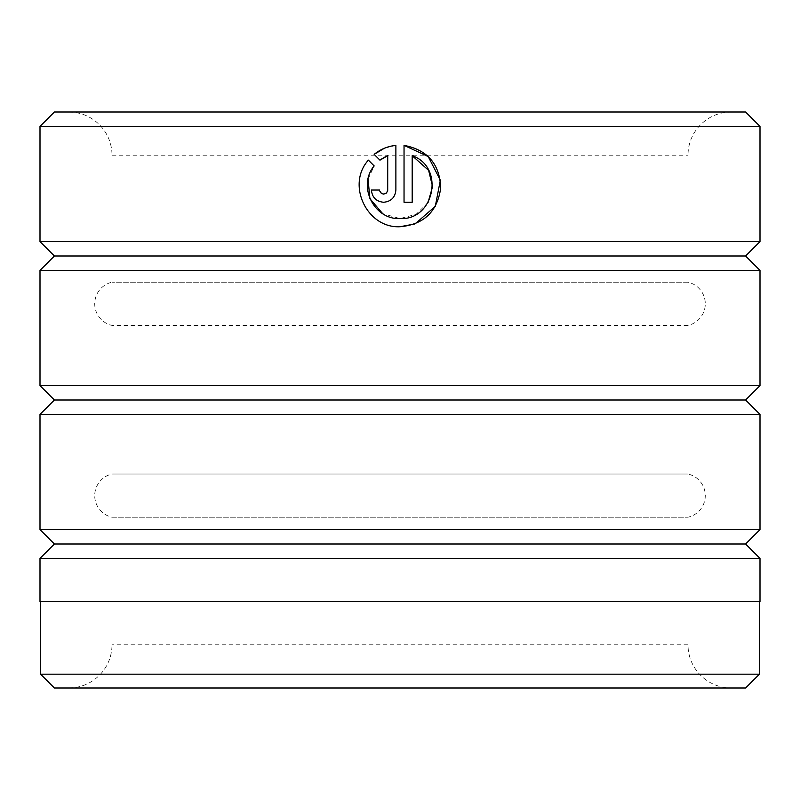 <?xml version="1.0" encoding="UTF-8"?>
<svg xmlns="http://www.w3.org/2000/svg" width="800" height="800" viewBox="0 0 800 800"><rect width="100%" height="100%" fill="white"/><g stroke="black" fill="none" stroke-linecap="round" stroke-linejoin="round"><path stroke-width="0.6" stroke-dasharray="4 3" d="M759.42 601.6L40.58 601.6L759.42 601.6M428.03 202.59L416.1 214.3L399.96 218.58L382.66 213.62M368.06 179.1L374.18 165.94L368.38 160.14C346.17 184.64 366.92 228.47 399.96 226.74M414.71 223.98L415.27 223.76M380.6 192.74L379.66 190.92M379.56 190.03L371.41 190.03C372.15 197.47 376.23 201.55 383.64 202.27C391.06 201.54 395.14 197.47 395.88 190.03L395.88 145.37L384.35 148.27M731.2 688L68.8 688L731.2 688A43.2 43.2 0 0 1 688 644.8L688 517.22L112 517.22A22.14 22.14 0 0 1 112 474.02L112 325.41A22.14 22.14 0 0 1 112 282.21L112 155.2A43.2 43.2 0 0 0 68.8 112L731.2 112L68.8 112M68.8 688A43.2 43.2 0 0 0 112 644.8L112 517.22L688 517.22A22.14 22.14 0 0 0 688 474.02L112 474.02L688 474.02L688 325.41A22.14 22.14 0 0 0 688 282.21L112 282.21L688 282.21L688 155.2A43.2 43.2 0 0 1 731.2 112M688 325.41L112 325.41L688 325.41M40 601.6L760 601.6M760 558.4L40 558.4M54.4 688L745.6 688M40.58 674.18L759.42 674.18M760 529.6L40 529.6M760 414.4L40 414.4M760 385.6L40 385.6M760 270.4L40 270.4M760 241.6L40 241.6M40 126.4L760 126.4M745.6 112L54.4 112M745.6 256L54.4 256M745.6 400L54.4 400M745.6 544L54.4 544M374.15 154.37L379.95 160.17L381.41 159.11M385.58 156.66L387.72 155.7L387.72 190.03L386.19 193.21M404.04 145.37L404.04 202.27L412.19 202.27L412.19 155.7M688 644.8L112 644.8L688 644.8M112 155.2L688 155.2L112 155.2"/><path stroke-width="1.2" d="M40.58 601.6L40.58 674.18L759.42 674.18L759.42 601.6M382.66 213.62L369.91 198.68L368.06 179.1M399.96 226.74C366.96 228.42 346.13 184.72 368.38 160.14L374.18 165.94C357.17 185.72 373.89 219.92 399.96 218.58C434.52 220.56 445.03 166.9 412.19 155.7L412.19 202.27L404.04 202.27L404.04 145.37C427.54 149.88 439.76 164.09 440.7 187.99C437.37 211.68 423.79 224.6 399.96 226.74L414.71 223.98M415.27 223.76L435.31 206.29L440.34 180.19L428.21 156.54L404.04 145.37M379.66 190.92L381.48 193.49L383.64 194.11L380.6 192.74M386.19 193.21L383.64 194.11L386.54 192.9L387.7 190.46L387.72 155.7L379.95 160.17L374.15 154.37C380.47 149.25 387.71 146.25 395.88 145.37L395.88 190.03C395.14 197.47 391.06 201.54 383.64 202.27C376.23 201.55 372.15 197.47 371.41 190.03L379.56 190.03M54.4 544L745.6 544L760 558.4L40 558.4L54.4 544L40 529.6L760 529.6L760 414.4L40 414.4L54.4 400L745.6 400L760 414.4M745.6 544L760 529.6M745.6 400L760 385.6L760 270.4L40 270.4L54.4 256L745.6 256L760 270.4M54.4 400L40 385.6L760 385.6M745.6 256L760 241.6L760 126.4L40 126.4L54.4 112L745.6 112L760 126.4M54.4 256L40 241.6L760 241.6M40 241.6L40 126.4M40 385.6L40 270.4M40 529.6L40 414.4M759.42 674.18L745.6 688L54.4 688L40.58 674.18M760 558.4L760 601.6L40 601.6L40 558.4M381.41 159.11L385.58 156.66M384.35 148.27L374.15 154.37M412.19 155.7L428.63 170.38L432.58 186.58L428.03 202.59"/></g></svg>
